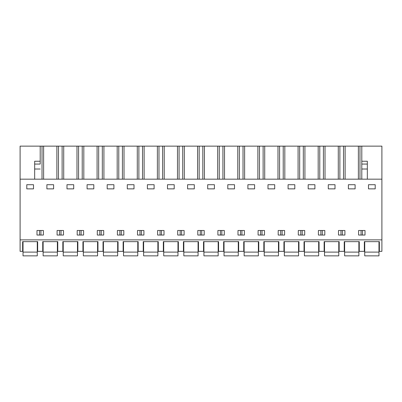 <?xml version="1.0" encoding="UTF-8"?>
<svg xmlns="http://www.w3.org/2000/svg" width="402" height="402" viewBox="0 0 402 402"><rect width="100%" height="100%" fill="white"/><g stroke="black" fill="none" stroke-linecap="round" stroke-linejoin="round"><path stroke-width="0.6" d="M20.1 239.868L20.1 251.345L22.633 251.345L22.633 241.652L37.667 241.652L37.667 251.345L42.733 251.345L42.733 241.652L57.767 241.652L57.767 251.345L62.833 251.345L62.833 241.652L77.867 241.652L77.867 251.345L82.933 251.345L82.933 241.652L97.967 241.652L97.967 251.345L103.033 251.345L103.033 241.652L118.067 241.652L118.067 251.345L123.133 251.345L123.133 241.652L138.167 241.652L138.167 251.345L143.233 251.345L143.233 241.652L158.267 241.652L158.267 251.345L163.333 251.345L163.333 241.652L178.367 241.652L178.367 251.345L183.433 251.345L183.433 241.652L198.467 241.652L198.467 251.345L203.533 251.345L203.533 241.652L218.567 241.652L218.567 251.345L223.633 251.345L223.633 241.652L238.667 241.652L238.667 251.345L243.733 251.345L243.733 241.652L258.767 241.652L258.767 251.345L263.833 251.345L263.833 241.652L278.867 241.652L278.867 251.345L283.933 251.345L283.933 241.652L298.967 241.652L298.967 251.345L304.033 251.345L304.033 241.652L319.067 241.652L319.067 251.345L324.133 251.345L324.133 241.652L339.167 241.652L339.167 251.345L344.233 251.345L344.233 241.652L359.267 241.652L359.267 251.345L364.333 251.345L364.333 241.652L379.367 241.652L379.367 251.345L381.9 251.345L381.9 239.868L20.1 239.868L20.1 146.137L40.2 146.137L40.2 164.066L34.662 164.066L34.662 179.171M20.1 179.171L381.9 179.171L381.9 239.868M26.788 188.87L26.788 184.714L33.512 184.714L33.512 188.87L26.788 188.87M361.8 235.044L358.594 235.044L358.594 230.492L365.006 230.492L365.006 235.044L361.8 235.044M207.688 184.714L214.412 184.714L214.412 188.87L207.688 188.87L207.688 184.714M127.288 188.87L127.288 184.714L134.012 184.714L134.012 188.87L127.288 188.87M180.9 230.492L184.106 230.492L184.106 235.044L177.694 235.044L177.694 230.492L180.9 230.492M160.8 230.492L164.006 230.492L164.006 235.044L157.594 235.044L157.594 230.492L160.8 230.492M167.488 188.87L167.488 184.714L174.212 184.714L174.212 188.87L167.488 188.87M117.394 230.492L123.806 230.492L123.806 235.044L117.394 235.044L117.394 230.492M147.388 188.87L147.388 184.714L154.112 184.714L154.112 188.87L147.388 188.87M113.912 188.87L107.188 188.87L107.188 184.714L113.912 184.714L113.912 188.87M66.988 188.87L66.988 184.714L73.712 184.714L73.712 188.87L66.988 188.87M63.506 235.044L57.094 235.044L57.094 230.492L63.506 230.492L63.506 235.044M46.888 188.87L46.888 184.714L53.612 184.714L53.612 188.87L46.888 188.87M100.5 230.492L103.706 230.492L103.706 235.044L97.294 235.044L97.294 230.492L100.5 230.492M80.4 230.492L83.606 230.492L83.606 235.044L77.194 235.044L77.194 230.492L80.4 230.492M87.088 188.87L87.088 184.714L93.812 184.714L93.812 188.87L87.088 188.87M143.906 230.492L143.906 235.044L137.494 235.044L137.494 230.492L143.906 230.492M247.888 188.87L247.888 184.714L254.612 184.714L254.612 188.87L247.888 188.87M197.794 230.492L197.794 235.044L204.206 235.044L204.206 230.492L197.794 230.492M355.112 188.87L348.388 188.87L348.388 184.714L355.112 184.714L355.112 188.87M288.088 188.87L288.088 184.714L294.812 184.714L294.812 188.87L288.088 188.87M341.7 230.492L344.906 230.492L344.906 235.044L338.494 235.044L338.494 230.492L341.7 230.492M321.6 230.492L324.806 230.492L324.806 235.044L318.394 235.044L318.394 230.492L321.6 230.492M328.288 188.87L328.288 184.714L335.012 184.714L335.012 188.87L328.288 188.87M278.194 230.492L284.606 230.492L284.606 235.044L278.194 235.044L278.194 230.492M308.188 188.87L308.188 184.714L314.912 184.714L314.912 188.87L308.188 188.87M274.712 188.87L267.988 188.87L267.988 184.714L274.712 184.714L274.712 188.87M227.788 188.87L227.788 184.714L234.512 184.714L234.512 188.87L227.788 188.87M221.1 230.492L224.306 230.492L224.306 235.044L217.894 235.044L217.894 230.492L221.1 230.492M258.094 230.492L258.094 235.044L264.506 235.044L264.506 230.492L258.094 230.492M244.406 235.044L237.994 235.044L237.994 230.492L244.406 230.492L244.406 235.044M298.294 230.492L304.706 230.492L304.706 235.044L298.294 235.044L298.294 230.492M43.406 230.492L43.406 235.044L36.994 235.044L36.994 230.492L43.406 230.492M368.488 184.714L375.212 184.714L375.212 188.87L368.488 188.87L368.488 184.714M187.588 188.87L187.588 184.714L194.312 184.714L194.312 188.87L187.588 188.87M42.024 179.171L42.024 146.137L40.2 146.137L40.2 164.066M42.024 146.137L381.9 146.137L381.9 179.171M362.519 235.044L362.519 230.492M361.081 235.044L361.081 230.492M181.619 235.044L181.619 230.492M180.181 235.044L180.181 230.492M139.981 235.044L139.981 230.492M141.419 235.044L141.419 230.492M161.519 235.044L161.519 230.492M160.081 235.044L160.081 230.492M121.319 235.044L121.319 230.492M119.881 235.044L119.881 230.492M101.219 235.044L101.219 230.492M99.781 235.044L99.781 230.492M59.581 235.044L59.581 230.492M61.019 235.044L61.019 230.492M79.681 235.044L79.681 230.492M81.119 235.044L81.119 230.492M240.481 235.044L240.481 230.492M241.919 235.044L241.919 230.492M201.719 235.044L201.719 230.492M200.281 235.044L200.281 230.492M342.419 235.044L342.419 230.492M340.981 235.044L340.981 230.492M300.781 235.044L300.781 230.492M302.219 235.044L302.219 230.492M320.881 235.044L320.881 230.492M322.319 235.044L322.319 230.492M280.681 235.044L280.681 230.492M282.119 235.044L282.119 230.492M260.581 235.044L260.581 230.492M262.019 235.044L262.019 230.492M220.381 235.044L220.381 230.492M221.819 235.044L221.819 230.492M40.919 235.044L40.919 230.492M39.481 235.044L39.481 230.492M361.8 179.171L361.8 146.137M359.976 179.171L359.976 146.137M358.378 146.137L358.378 179.171M345.122 179.171L345.122 146.137M343.524 179.171L343.524 146.137M339.876 179.171L339.876 146.137M338.278 146.137L338.278 179.171M325.022 179.171L325.022 146.137M323.424 179.171L323.424 146.137M319.776 179.171L319.776 146.137M318.178 146.137L318.178 179.171M304.922 179.171L304.922 146.137M303.324 179.171L303.324 146.137M299.676 179.171L299.676 146.137M298.078 146.137L298.078 179.171M284.822 179.171L284.822 146.137M283.224 179.171L283.224 146.137M279.576 179.171L279.576 146.137M277.978 146.137L277.978 179.171M264.722 179.171L264.722 146.137M263.124 179.171L263.124 146.137M259.476 179.171L259.476 146.137M257.878 146.137L257.878 179.171M244.622 179.171L244.622 146.137M243.024 179.171L243.024 146.137M239.376 179.171L239.376 146.137M237.778 146.137L237.778 179.171M224.522 179.171L224.522 146.137M222.924 179.171L222.924 146.137M219.276 179.171L219.276 146.137M217.678 146.137L217.678 179.171M204.422 179.171L204.422 146.137M202.824 179.171L202.824 146.137M199.176 179.171L199.176 146.137M197.578 146.137L197.578 179.171M184.322 179.171L184.322 146.137M182.724 179.171L182.724 146.137M179.076 179.171L179.076 146.137M177.478 146.137L177.478 179.171M164.222 179.171L164.222 146.137M162.624 179.171L162.624 146.137M158.976 179.171L158.976 146.137M157.378 146.137L157.378 179.171M144.122 179.171L144.122 146.137M142.524 179.171L142.524 146.137M138.876 179.171L138.876 146.137M137.278 146.137L137.278 179.171M124.022 179.171L124.022 146.137M122.424 179.171L122.424 146.137M118.776 179.171L118.776 146.137M117.178 146.137L117.178 179.171M103.922 179.171L103.922 146.137M102.324 179.171L102.324 146.137M98.676 179.171L98.676 146.137M97.078 146.137L97.078 179.171M83.822 179.171L83.822 146.137M82.224 179.171L82.224 146.137M78.576 179.171L78.576 146.137M76.978 146.137L76.978 179.171M63.722 179.171L63.722 146.137M62.124 179.171L62.124 146.137M58.476 179.171L58.476 146.137M56.878 146.137L56.878 179.171M43.622 179.171L43.622 146.137M361.8 161.242L367.338 161.242L367.338 179.171M40.2 161.242L34.662 161.242L34.662 164.066M23.03 252.104L23.03 255.863L37.27 255.863L37.27 252.104L23.03 252.104L23.03 241.652M37.27 241.652L37.27 252.104M43.13 252.104L43.13 255.863L57.37 255.863L57.37 252.104L43.13 252.104L43.13 241.652M57.37 241.652L57.37 252.104M63.23 252.104L63.23 255.863L77.47 255.863L77.47 252.104L63.23 252.104L63.23 241.652M77.47 241.652L77.47 252.104M83.33 252.104L83.33 255.863L97.57 255.863L97.57 252.104L83.33 252.104L83.33 241.652M97.57 241.652L97.57 252.104M103.43 252.104L103.43 255.863L117.67 255.863L117.67 252.104L103.43 252.104L103.43 241.652M117.67 241.652L117.67 252.104M123.53 252.104L123.53 255.863L137.77 255.863L137.77 252.104L123.53 252.104L123.53 241.652M137.77 241.652L137.77 252.104M143.63 252.104L143.63 255.863L157.87 255.863L157.87 252.104L143.63 252.104L143.63 241.652M157.87 241.652L157.87 252.104M163.73 252.104L163.73 255.863L177.97 255.863L177.97 252.104L163.73 252.104L163.73 241.652M177.97 241.652L177.97 252.104M183.83 252.104L183.83 255.863L198.07 255.863L198.07 252.104L183.83 252.104L183.83 241.652M198.07 241.652L198.07 252.104M203.93 252.104L203.93 255.863L218.17 255.863L218.17 252.104L203.93 252.104L203.93 241.652M218.17 241.652L218.17 252.104M224.03 252.104L224.03 255.863L238.27 255.863L238.27 252.104L224.03 252.104L224.03 241.652M238.27 241.652L238.27 252.104M244.13 252.104L244.13 255.863L258.37 255.863L258.37 252.104L244.13 252.104L244.13 241.652M258.37 241.652L258.37 252.104M264.23 252.104L264.23 255.863L278.47 255.863L278.47 252.104L264.23 252.104L264.23 241.652M278.47 241.652L278.47 252.104M284.33 252.104L284.33 255.863L298.57 255.863L298.57 252.104L284.33 252.104L284.33 241.652M298.57 241.652L298.57 252.104M304.43 252.104L304.43 255.863L318.67 255.863L318.67 252.104L304.43 252.104L304.43 241.652M318.67 241.652L318.67 252.104M324.53 252.104L324.53 255.863L338.77 255.863L338.77 252.104L324.53 252.104L324.53 241.652M338.77 241.652L338.77 252.104M344.63 252.104L344.63 255.863L358.87 255.863L358.87 252.104L344.63 252.104L344.63 241.652M358.87 241.652L358.87 252.104M364.73 252.104L364.73 255.863L378.97 255.863L378.97 252.104L364.73 252.104L364.73 241.652M378.97 241.652L378.97 252.104M361.8 169.026L367.338 169.026M34.662 169.026L40.2 169.026M361.8 164.066L367.338 164.066"/></g></svg>
